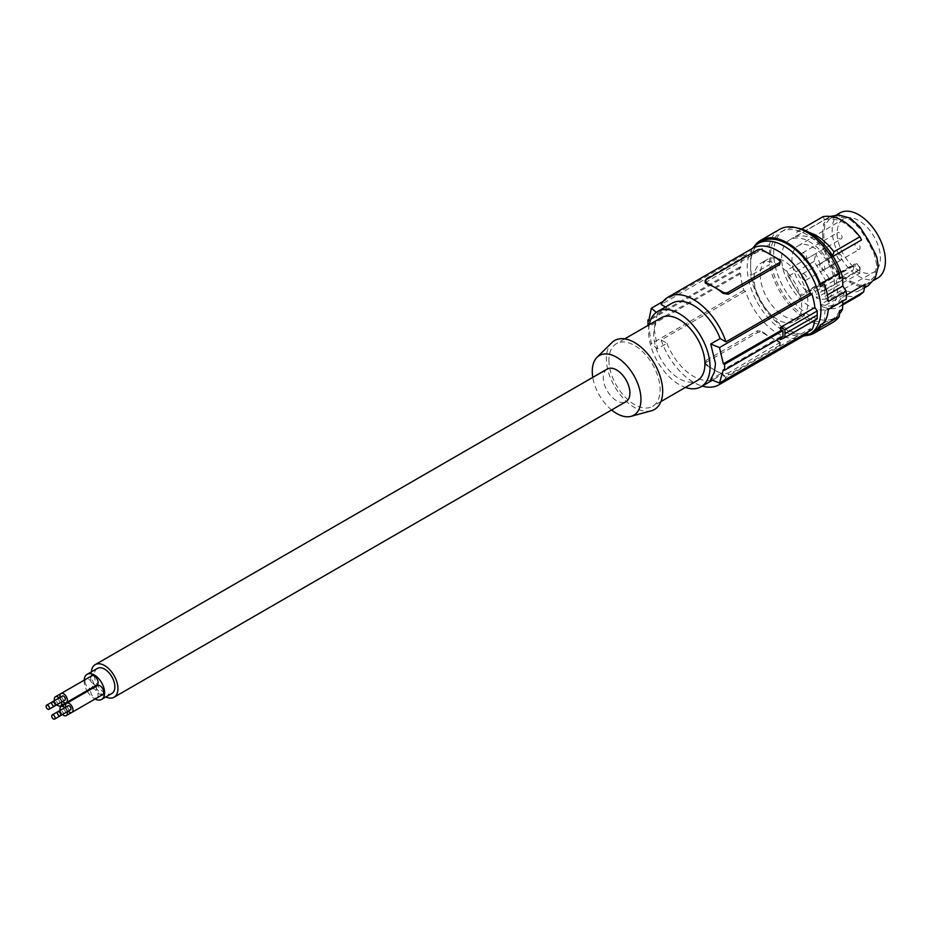 <?xml version="1.0" encoding="UTF-8"?>
<svg xmlns="http://www.w3.org/2000/svg" width="932" height="932" viewBox="0 0 932 932"><rect width="100%" height="100%" fill="white"/><g stroke="black" fill="none" stroke-linecap="round" stroke-linejoin="round"><path stroke-width="0.7" stroke-dasharray="4.66 3.5" d="M794.716 321.4A33.669 19.444 -120 0 0 794.716 282.524A33.669 19.444 -120 0 0 761.048 263.08L761.048 263.08A33.669 19.444 -120 0 0 761.048 301.956A33.669 19.444 -120 0 0 794.716 321.4L800.914 317.824A33.669 19.444 -120 0 0 800.914 278.948A33.669 19.444 -120 0 0 767.246 259.504L761.048 263.08L767.246 259.504A33.669 19.444 -120 0 0 767.246 298.38A33.669 19.444 -120 0 0 800.914 317.824L794.716 321.4M817.189 318.884L814.883 319.699A52.856 30.511 60 0 1 814.801 320.258M811.958 329.648L810.269 328.67L725.935 377.355L720.168 374.023L710.732 379.464M752.543 248.343A50.689 29.265 60 0 0 745.507 255.811L743.806 254.832A52.856 30.511 60 0 0 740.591 267.752L739.565 267.169A54.301 31.35 -120 0 0 739.565 273.076L740.591 273.67A52.856 30.511 -120 0 0 743.806 290.306L745.507 291.285A50.689 29.265 -120 0 0 803.221 336.137M808.195 331.815A50.689 29.265 -120 0 0 810.269 328.67M782.915 336.534L780.865 336.534L780.678 337.827M665.471 306.978L666.951 307.828L657.526 313.28A253.422 146.312 180 0 1 656.338 312.337M671.832 303.296A43.443 25.082 -120 0 0 666.951 307.828M705.14 282.734L757.401 251.966L762.527 251.139A50.689 29.265 60 0 1 770.974 254.844A50.689 29.265 60 0 1 779.42 260.89L779.42 259.725M780.48 262.929L779.42 260.89M745.507 255.811L661.172 304.496M743.806 254.832L663.246 301.351M745.507 291.285L661.172 339.97L666.951 343.302L657.526 348.743A253.422 146.312 180 0 1 651.34 343.698L648.777 326.678A253.422 146.312 180 0 1 647.973 325.955L647.95 325.454M743.806 290.306L651.34 343.698M661.172 339.97A50.689 29.265 -120 0 0 702.227 386.081M723.873 380.501A50.689 29.265 -120 0 0 725.935 377.355M666.951 343.302A43.443 25.082 -120 0 0 715.275 378.543A43.443 25.082 -120 0 0 720.168 374.023M740.591 273.67L648.777 326.678M739.565 267.169L648.847 319.536M739.565 273.076L647.973 325.955M740.591 267.752L648.777 320.771M706.2 360.3L706.2 362.292A3.623 2.085 0 0 0 705.14 363.771L705.209 361.546L706.2 360.3L757.401 330.732L762.527 331.571A50.689 29.265 -120 0 0 770.974 337.617A50.689 29.265 -120 0 0 779.42 341.322L779.42 342.487A3.623 2.085 0 0 1 780.48 343.966L780.457 342.091L779.42 341.322M705.14 362.047L706.2 364.086A50.689 29.265 -120 0 0 714.658 370.132A50.689 29.265 -120 0 0 723.104 373.837L728.218 373.01L728.218 375.002A3.623 2.085 180 0 1 723.104 375.002L706.2 365.251A3.623 2.085 0 0 1 705.14 363.771M780.48 342.242L728.218 373.01M779.42 343.442L779.42 345.446A3.623 2.085 0 0 0 780.48 343.966M779.42 345.446L728.218 375.002M706.2 362.292L757.401 332.736A3.623 2.085 180 0 1 762.527 332.736L779.42 342.487M657.526 313.28L654.078 328.25L657.526 348.743M649.22 324.72A43.443 25.082 -120 0 0 648.602 331.408A43.443 25.082 -120 0 0 685.416 387.432M661.219 317.789A36.208 20.9 -120 0 0 653.728 334.367A36.208 20.9 -120 0 0 669.526 370.796A36.208 20.9 -120 0 0 697.427 380.489M608.922 360.23A36.208 20.9 -120 0 0 624.731 396.659A36.208 20.9 -120 0 0 652.633 406.364A36.208 20.9 -120 0 0 660.124 389.786A36.208 20.9 -120 0 0 644.327 353.356A36.208 20.9 -120 0 0 616.425 343.652A36.208 20.9 -120 0 0 608.922 360.23M651.223 410.826A39.82 22.997 60 0 1 621.819 396.683A39.82 22.997 60 0 1 606.371 358.75A39.82 22.997 60 0 1 611.846 342.638M611.602 409.975A34.437 19.887 60 0 1 592.775 377.378M607.198 369.049A18.826 10.869 -120 0 0 603.295 377.67A18.826 10.869 -120 0 0 611.509 396.613A18.826 10.869 -120 0 0 626.024 401.657M814.883 319.699L780.294 339.679M780.865 336.534L723.348 369.736M91.371 671.879A18.826 10.869 -120 0 0 91.313 673.254A18.826 10.869 -120 0 0 105.852 696.961M97.382 668.407A14.481 8.365 -120 0 0 95.157 680.011A14.481 8.365 -120 0 0 104.617 692.767A14.481 8.365 -120 0 0 111.863 693.49M59.229 703.392A2.377 1.375 -120 0 0 59.59 701.481A2.377 1.375 -120 0 0 58.029 699.396A2.377 1.375 -120 0 0 56.84 699.28A2.377 1.375 -120 0 0 56.479 701.19A2.377 1.375 -120 0 0 58.029 703.287A2.377 1.375 -120 0 0 59.217 703.404M84.16 680.197A14.481 8.365 -120 0 0 86.956 690.705M87.34 691.369A14.481 8.365 -120 0 0 94.377 698.685A14.481 8.365 -120 0 0 95.041 699.035M91.755 675.805A5.254 3.029 -120 0 0 90.672 678.205A5.254 3.029 -120 0 0 92.967 683.494A5.254 3.029 -120 0 0 97.01 684.904M97.021 697.893A5.254 3.029 -120 0 0 98.093 695.505A5.254 3.029 -120 0 0 95.798 690.216A5.254 3.029 -120 0 0 91.755 688.818A5.254 3.029 -120 0 0 90.672 691.218A5.254 3.029 -120 0 0 92.967 696.495A5.254 3.029 -120 0 0 97.01 697.905M97.394 685.568A5.254 3.029 -120 0 0 96.299 687.967A5.254 3.029 -120 0 0 98.594 693.245A5.254 3.029 -120 0 0 102.636 694.655M85.033 681.467A5.254 3.029 -120 0 0 87.328 686.744A5.254 3.029 -120 0 0 91.371 688.154A5.254 3.029 -120 0 0 92.466 685.742A5.254 3.029 -120 0 0 90.171 680.465A5.254 3.029 -120 0 0 86.128 679.055A5.254 3.029 -120 0 0 85.033 681.467M60.137 697.381A5.254 3.029 -120 0 0 62.514 701.505M62.467 696.029A2.377 1.375 -120 0 0 62.106 697.94A2.377 1.375 -120 0 0 63.667 700.037A2.377 1.375 -120 0 0 64.856 700.153M60.137 710.382A5.254 3.029 -120 0 0 62.514 714.506M64.867 713.155A2.377 1.375 -120 0 0 65.217 711.244A2.377 1.375 -120 0 0 63.667 709.147A2.377 1.375 -120 0 0 62.467 709.031A2.377 1.375 -120 0 0 62.106 710.941A2.377 1.375 -120 0 0 63.667 713.038A2.377 1.375 -120 0 0 64.856 713.155M67.197 711.803A5.254 3.029 -120 0 0 64.809 707.679M65.764 707.132A5.254 3.029 -120 0 0 68.141 711.256M68.106 705.78A2.377 1.375 -120 0 0 67.733 707.691A2.377 1.375 -120 0 0 69.294 709.788A2.377 1.375 -120 0 0 70.483 709.904M54.499 700.631A5.254 3.029 -120 0 0 56.887 704.755M61.559 702.052A5.254 3.029 -120 0 0 59.182 697.928M850.345 219.661L859.642 228.398L867.377 240.573L874.041 253.364L876.965 265.771L874.041 276.886L867.377 284.05L859.642 285.204L850.345 281.149L839.266 273.437L829.725 262.311L824.855 248.483L823.725 235.039L824.855 224.962L829.725 218.834L839.266 216.643L850.345 219.661L850.392 218.158M842.808 301.129L842.831 300.372L824.913 310.717L828.292 309.506M842.831 300.372L846.209 299.16M824.552 322.425L824.913 310.717M833.231 322.157A53.578 30.931 60 0 1 796.114 311.882A53.578 30.931 60 0 1 769.576 264.572L769.576 244.37A53.578 30.931 60 0 1 779.653 229.354M839.487 310.845A50.689 29.265 60 0 1 831.787 319.641A50.689 29.265 60 0 1 781.098 290.388A50.689 29.265 60 0 1 781.098 231.858A50.689 29.265 60 0 1 839.487 278.819M839.394 314.084A50.689 29.265 60 0 1 834.851 317.87A50.689 29.265 60 0 1 784.173 288.605A50.689 29.265 60 0 1 784.173 230.088A50.689 29.265 60 0 1 797.314 228.025M805.97 335.555A53.578 30.931 60 0 1 750.633 275.511L769.576 264.572M769.576 244.37L750.633 255.31L750.633 275.511M750.633 255.31A53.578 30.931 60 0 1 754.419 246.258M761.432 241.539A52.134 30.104 -120 0 0 750.633 265.41A52.134 30.104 -120 0 0 773.397 317.87A52.134 30.104 -120 0 0 813.566 331.839M828.292 301.525L824.913 296.411L824.552 284.283M827.418 294.955L824.913 296.411M799.912 295.106L792.002 283.468L786.701 270.408L788.181 276.338L800.355 296.423L799.912 295.106L829.084 278.26L826.276 281.464L800.355 296.423M826.276 281.464L814.102 261.379L815.873 253.574L786.701 270.408M829.084 278.26L821.174 266.622L815.873 253.574M814.102 261.379L788.181 276.338M859.98 295.001L853.724 296.854L846.606 295.98L843.577 294.896L844.765 290.493L820.708 304.38L828.746 306.209L835.561 304.508L829.247 308.154A39.459 22.787 -120 0 0 836.47 281.196A39.459 22.787 -120 0 0 789.788 239.804A39.459 22.787 -120 0 0 782.565 266.762A39.459 22.787 -120 0 0 829.247 308.154M865.176 284.225L861.82 288.99L857.091 291.716L851.266 292.229L844.765 290.493M843.577 294.896L822.781 306.908L828.746 308.655L834.245 308.725L839.033 307.106L842.714 304.088M846.373 295.071L841.13 298.112L842.901 303.879M841.13 298.112L838.753 301.863L835.561 304.508M822.781 306.908L820.708 304.38M808.673 232.126L802.44 231.066L797.116 231.637L795.427 236.728C807.753 233.431 820.078 240.107 832.404 256.754L832.695 255.799M801.602 229.051L797.116 231.637M833.057 256.382L832.404 256.754M795.427 236.728L824.599 219.882L823.038 216.667M824.599 219.882C836.924 216.585 849.25 223.272 861.576 239.92M867.377 240.573L868.24 240.072M876.965 265.771L878.293 266.494M867.377 284.05L873.785 280.346L867.377 284.05L868.24 285.635L860.131 286.858L850.392 282.606L838.765 274.521L828.781 262.859L823.667 248.366L822.478 234.27L823.725 235.039M850.345 281.149L850.392 282.606M829.725 262.311L828.781 262.859M822.478 234.27L823.667 223.703L828.781 217.284L830.831 216.329M829.725 218.834L836.144 215.129L829.725 218.834L828.781 217.284L789.788 239.804M804.165 280.031A3.623 2.085 60 0 1 801.8 276.839A3.623 2.085 60 0 1 802.347 273.938A3.623 2.085 60 0 1 804.165 274.113A3.623 2.085 60 0 1 806.529 277.305A3.623 2.085 60 0 1 805.97 280.206A3.623 2.085 60 0 1 804.165 280.031M839.487 259.632A3.623 2.085 60 0 1 837.122 256.44A3.623 2.085 60 0 1 837.682 253.539A3.623 2.085 60 0 1 839.487 253.714A3.623 2.085 60 0 1 841.852 256.906A3.623 2.085 60 0 1 841.293 259.807A3.623 2.085 60 0 1 839.487 259.632M860.143 247.702A3.623 2.085 60 0 1 859.397 249.357A3.623 2.085 60 0 1 856.613 248.39A3.623 2.085 60 0 1 855.028 244.743A3.623 2.085 60 0 1 855.774 243.089A3.623 2.085 60 0 1 858.57 244.056A3.623 2.085 60 0 1 860.143 247.702M859.805 273.216A30.581 17.661 60 0 1 853.654 269.663L853.654 265.935A4.345 2.505 60 0 1 854.562 263.942A4.345 2.505 60 0 1 857.906 265.107A4.345 2.505 60 0 1 859.805 269.476L859.805 273.216L816.281 297.89A30.045 17.347 60 0 0 828.14 297.925L873.983 272.097A30.616 17.673 60 0 1 843.472 254.378A30.616 17.673 60 0 1 843.378 219.078A30.616 17.673 60 0 1 843.472 219.032A30.616 17.673 60 0 1 874.088 236.705A30.616 17.673 60 0 1 874.088 272.051A30.616 17.673 60 0 1 873.983 272.097M828.14 297.925A30.045 17.347 60 0 0 828.233 297.867A30.045 17.347 60 0 0 828.233 263.173A30.045 17.347 60 0 0 798.188 245.827A30.045 17.347 60 0 0 798.095 245.873A30.045 17.347 60 0 0 793.062 268.008A30.045 17.347 60 0 0 810.141 294.349L853.654 269.663M877.606 278.144A37.653 21.739 60 0 1 839.953 256.405A37.653 21.739 60 0 1 839.953 212.927M752.637 248.296A52.134 30.104 -120 0 0 747.219 267.379A52.134 30.104 -120 0 0 766.057 315.389A52.134 30.104 -120 0 0 803.314 336.079M824.82 289.002A3.623 2.085 60 0 1 824.074 290.656A3.623 2.085 60 0 1 821.278 289.689A3.623 2.085 60 0 1 819.706 286.042A3.623 2.085 60 0 1 820.451 284.388A3.623 2.085 60 0 1 823.236 285.355A3.623 2.085 60 0 1 824.82 289.002M806.716 257.651A3.623 2.085 60 0 1 805.97 259.306A3.623 2.085 60 0 1 803.174 258.339A3.623 2.085 60 0 1 801.602 254.692A3.623 2.085 60 0 1 802.347 253.038A3.623 2.085 60 0 1 805.143 254.005A3.623 2.085 60 0 1 806.716 257.651M824.82 268.101A3.623 2.085 60 0 1 824.074 269.756A3.623 2.085 60 0 1 821.278 268.789A3.623 2.085 60 0 1 819.706 265.142A3.623 2.085 60 0 1 820.451 263.488A3.623 2.085 60 0 1 823.236 264.455A3.623 2.085 60 0 1 824.82 268.101M810.141 294.349L810.141 291.064A4.345 2.505 60 0 1 811.038 289.071A4.345 2.505 60 0 1 814.382 290.236A4.345 2.505 60 0 1 816.281 294.605L816.281 297.89M860.143 268.602A3.623 2.085 60 0 1 859.397 270.257A3.623 2.085 60 0 1 856.613 269.29A3.623 2.085 60 0 1 855.028 265.643A3.623 2.085 60 0 1 855.774 263.989A3.623 2.085 60 0 1 858.57 264.956A3.623 2.085 60 0 1 860.143 268.602M842.05 237.252A3.623 2.085 60 0 1 841.293 238.907A3.623 2.085 60 0 1 838.509 237.94A3.623 2.085 60 0 1 836.924 234.293A3.623 2.085 60 0 1 837.682 232.639A3.623 2.085 60 0 1 840.466 233.606A3.623 2.085 60 0 1 842.05 237.252M706.2 281.534L706.2 279.53M757.401 251.966L757.401 249.974M762.527 251.139L762.527 249.974M762.527 331.571L762.527 332.736M757.401 330.732L757.401 332.736M706.2 364.086L706.2 365.251M723.104 373.837L723.104 375.002M839.266 216.643L838.765 214.989M859.642 228.398L860.131 227.315M874.041 253.364L875.23 253.481M874.041 276.886L875.23 278.132M859.642 285.204L860.131 286.858M839.266 273.437L838.765 274.521M824.855 248.483L823.667 248.366M824.855 224.962L823.667 223.703M859.805 269.476L816.281 294.605M853.654 265.935L810.141 291.064M660.928 401.575L652.633 406.364M56.84 699.28L52.227 701.947M62.467 709.031L57.854 711.698M715.275 378.543L712.444 380.186M91.755 688.818L66.65 703.311M624.72 338.864L616.425 343.652M86.128 679.055L61.023 693.548M831.787 319.641L834.851 317.87M781.098 231.858L784.173 230.088M842.691 304.985L839.184 307.012M802.347 273.938L837.682 253.539M805.97 280.206L841.293 259.807M798.095 245.873L843.378 219.078M864.547 287.767L859.619 290.621M824.074 290.656L859.397 270.257M805.97 259.306L841.293 238.907M824.074 269.756L859.397 249.357M811.038 289.071L854.562 263.942M820.451 263.488L855.774 243.089M820.451 284.388L855.774 263.989M802.347 253.038L837.682 232.639"/><path stroke-width="1.4" d="M665.471 306.978L661.172 304.496A50.689 29.265 60 0 1 668.221 297.028L752.543 248.343A50.689 29.265 60 0 1 810.269 293.196L811.958 294.174A52.856 30.511 -120 0 1 814.883 307.502L817.189 310.985L817.189 318.884L784.895 337.524L780.294 339.679L780.678 337.827M814.801 320.258A52.856 30.511 60 0 1 811.958 329.648L719.481 383.04A253.422 146.312 0 0 1 710.732 379.464L714.285 372.416L715.508 363.725L710.732 343.99A253.422 146.312 0 0 0 719.481 347.566L723.348 363.818A253.422 146.312 0 0 0 724.595 364.284L724.595 370.202A253.422 146.312 0 0 1 723.348 369.736L719.481 383.04M702.227 386.081A50.689 29.265 -120 0 0 718.898 384.823L803.221 336.137A50.689 29.265 -120 0 0 808.195 331.815M814.883 307.502L780.294 327.47L784.895 329.625L784.895 337.524M780.294 327.47L780.865 330.615L782.915 330.615L782.915 336.534L724.595 370.202M782.915 330.615L724.595 364.284M780.865 330.615L723.348 363.818M811.958 294.174L719.481 347.566M668.221 297.028A50.689 29.265 60 0 1 725.935 341.881L720.168 338.549A43.443 25.082 -120 0 0 671.832 303.296L657.608 311.521A43.443 25.082 -120 0 0 649.22 324.72M810.269 293.196L725.935 341.881M720.168 338.549L710.732 343.99M728.218 294.244L779.665 264.525L780.48 261.205A3.623 2.085 0 0 0 779.42 259.725L762.527 249.974A3.623 2.085 180 0 0 757.401 249.974L706.2 279.53A3.623 2.085 0 0 0 705.14 281.01A3.623 2.085 0 0 0 706.2 282.489L714.658 287.359A50.689 29.265 60 0 1 723.104 293.405L728.218 294.244L728.218 292.24A3.623 2.085 180 0 1 723.104 292.24L714.658 287.359A50.689 29.265 60 0 0 706.2 283.654L706.2 282.489M705.14 281.01L705.163 282.897L706.2 283.654M779.42 264.676L779.42 262.684A3.623 2.085 0 0 0 780.48 261.205M779.42 262.684L728.218 292.24M663.246 301.351L651.34 308.224L648.777 320.771A253.422 146.312 180 0 1 647.973 320.049L647.973 325.955M656.338 312.337A253.422 146.312 180 0 1 651.34 308.224M718.898 384.823A50.689 29.265 -120 0 0 723.873 380.501M648.847 319.536L647.973 320.049M685.416 387.432A43.443 25.082 -120 0 0 701.05 386.768A43.443 25.082 -120 0 0 710.044 366.882A43.443 25.082 -120 0 0 691.078 323.159A43.443 25.082 -120 0 0 657.608 311.521M660.928 401.575L697.427 380.489A36.208 20.9 -120 0 0 704.93 363.923A36.208 20.9 -120 0 0 689.121 327.493A36.208 20.9 -120 0 0 661.219 317.789L624.72 338.864M592.775 377.378A34.437 19.887 60 0 1 592.263 371.297A34.437 19.887 60 0 1 596.993 357.364L611.846 342.638A39.82 22.997 60 0 1 643.313 349.185A39.82 22.997 60 0 1 662.687 391.265A39.82 22.997 60 0 1 651.223 410.826L631.046 416.336A34.437 19.887 60 0 1 611.602 409.975M596.993 357.364A34.437 19.887 60 0 1 624.207 363.026A34.437 19.887 60 0 1 640.96 399.409A34.437 19.887 60 0 1 631.046 416.336M105.852 696.961A18.826 10.869 -120 0 0 114.03 697.253L626.024 401.657A18.826 10.869 -120 0 0 629.916 393.036A18.826 10.869 -120 0 0 621.702 374.093A18.826 10.869 -120 0 0 607.198 369.049L95.204 664.644A18.826 10.869 -120 0 0 91.371 671.879M785.14 333.574L817.306 315.004M817.189 310.985L784.895 329.625M114.03 697.253A18.826 10.869 -120 0 0 117.933 688.632A18.826 10.869 -120 0 0 109.72 669.689A18.826 10.869 -120 0 0 95.204 664.644M95.041 699.035A14.481 8.365 -120 0 0 101.623 699.396L111.863 693.49A14.481 8.365 -120 0 0 114.077 681.886A14.481 8.365 -120 0 0 104.617 669.118A14.481 8.365 -120 0 0 97.382 668.407L87.142 674.314A14.481 8.365 -120 0 0 84.16 680.197M47.788 705.303A2.377 1.375 -120 0 0 46.6 705.186A2.377 1.375 -120 0 0 46.239 707.097A2.377 1.375 -120 0 0 47.788 709.194A2.377 1.375 -120 0 0 48.977 709.31A2.377 1.375 -120 0 0 49.349 707.411A2.377 1.375 -120 0 0 47.788 705.303M101.623 699.396A14.481 8.365 -120 0 0 103.836 687.793A14.481 8.365 -120 0 0 94.377 675.036A14.481 8.365 -120 0 0 87.142 674.314M86.956 690.705A14.481 8.365 -120 0 0 87.34 691.369M62.514 701.505A5.254 3.029 -120 0 0 66.288 702.635L97.01 684.904A5.254 3.029 -120 0 0 98.093 682.492A5.254 3.029 -120 0 0 95.798 677.214A5.254 3.029 -120 0 0 91.755 675.805L61.034 693.548A5.254 3.029 -120 0 0 59.951 695.948A5.254 3.029 -120 0 0 60.137 697.381M62.514 714.506A5.254 3.029 -120 0 0 66.288 715.636L97.01 697.905A5.254 3.029 -120 0 0 97.021 697.893M68.141 711.256A5.254 3.029 -120 0 0 71.915 712.386L102.636 694.655A5.254 3.029 -120 0 0 103.72 692.255A5.254 3.029 -120 0 0 101.437 686.966A5.254 3.029 -120 0 0 97.394 685.568L66.673 703.299A5.254 3.029 -120 0 0 65.578 705.699A5.254 3.029 -120 0 0 65.764 707.132M91.371 688.154A5.254 3.029 -120 0 0 91.394 688.142L60.65 705.885A5.254 3.029 -120 0 0 61.745 703.485A5.254 3.029 -120 0 0 61.559 702.052M66.288 702.635A5.254 3.029 -120 0 0 67.372 700.235A5.254 3.029 -120 0 0 65.089 694.946A5.254 3.029 -120 0 0 61.034 693.548L55.407 696.798A5.254 3.029 -120 0 0 54.324 699.198A5.254 3.029 -120 0 0 54.499 700.631M54.615 706.06L64.856 700.153A2.377 1.375 -120 0 0 65.217 698.243A2.377 1.375 -120 0 0 63.667 696.146A2.377 1.375 -120 0 0 62.467 696.029L52.227 701.936A2.377 1.375 -120 0 0 51.866 703.846A2.377 1.375 -120 0 0 53.427 705.943A2.377 1.375 -120 0 0 54.615 706.06A2.377 1.375 -120 0 0 54.976 704.149A2.377 1.375 -120 0 0 53.427 702.052A2.377 1.375 -120 0 0 52.227 701.936M64.809 707.679A5.254 3.029 -120 0 0 61.034 706.549A5.254 3.029 -120 0 0 59.951 708.949A5.254 3.029 -120 0 0 60.137 710.382M66.288 715.636A5.254 3.029 -120 0 0 67.372 713.236A5.254 3.029 -120 0 0 67.197 711.803M54.615 719.073A2.377 1.375 -120 0 0 54.976 717.162A2.377 1.375 -120 0 0 53.427 715.065A2.377 1.375 -120 0 0 52.227 714.949A2.377 1.375 -120 0 0 51.866 716.848A2.377 1.375 -120 0 0 53.427 718.956A2.377 1.375 -120 0 0 54.615 719.073L64.856 713.155A2.377 1.375 -120 0 0 64.867 713.155M71.915 712.386A5.254 3.029 -120 0 0 73.011 709.986A5.254 3.029 -120 0 0 70.716 704.708A5.254 3.029 -120 0 0 66.673 703.299M60.242 715.823L70.483 709.904A2.377 1.375 -120 0 0 70.855 707.994A2.377 1.375 -120 0 0 69.294 705.897A2.377 1.375 -120 0 0 68.106 705.78L57.866 711.687A2.377 1.375 -120 0 0 57.493 713.597A2.377 1.375 -120 0 0 59.054 715.694A2.377 1.375 -120 0 0 60.242 715.823A2.377 1.375 -120 0 0 60.615 713.912A2.377 1.375 -120 0 0 59.054 711.815A2.377 1.375 -120 0 0 57.866 711.687L52.227 714.949M56.887 704.755A5.254 3.029 -120 0 0 60.65 705.885M48.977 709.31L59.217 703.404A2.377 1.375 -120 0 0 59.229 703.392M59.182 697.928A5.254 3.029 -120 0 0 55.407 696.798M864.547 287.767L868.24 285.635L875.23 278.132L878.293 266.494L876.942 257.826L875.23 253.481L868.24 240.072L860.131 227.315L850.392 218.158L838.765 214.989L830.831 216.329M754.419 246.258A53.578 30.931 60 0 1 760.71 240.293A53.578 30.931 60 0 1 820.37 283.922L820.451 286.648L824.552 284.283A52.134 30.104 -120 0 1 828.292 301.525L846.209 291.18A52.134 30.104 -120 0 1 846.373 295.258A52.134 30.104 -120 0 1 846.209 299.16L828.292 309.506A52.134 30.104 -120 0 1 824.552 322.425L820.451 324.79L820.37 327.412L839.313 316.484L839.487 310.845L842.563 309.075L842.808 301.129M839.313 316.484A53.578 30.931 60 0 1 833.231 322.157L814.288 333.097A53.578 30.931 60 0 1 805.97 335.555M760.71 240.293L779.653 229.354A53.578 30.931 60 0 1 839.313 272.983L839.487 278.819L842.563 277.049A50.689 29.265 60 0 0 797.314 228.025M842.563 309.075A50.689 29.265 60 0 1 839.394 314.084M820.37 327.412A53.578 30.931 60 0 1 814.288 333.097M820.37 283.922L839.313 272.983M820.451 286.648A52.134 30.104 -120 0 0 761.432 241.539L758.007 243.52A52.134 30.104 -120 0 0 752.637 248.296M846.209 291.18L842.831 286.066L827.418 294.955M842.831 286.066L842.563 277.049M803.314 336.079A52.134 30.104 -120 0 0 810.141 333.807L813.566 331.839A52.134 30.104 -120 0 0 820.451 324.79M842.691 304.985L859.98 295.001L863.696 291.867L842.714 304.088M846.373 295.071L865.176 284.225L863.696 291.867M801.602 229.051L823.038 216.667C835.317 214.535 847.596 221.234 859.887 236.775L833.965 251.745L832.404 256.754M833.965 251.745L828.641 245.396L821.64 239.035L815.547 235.027L808.673 232.126M859.887 236.775L861.576 239.92L833.057 256.382M839.953 212.927L836.144 215.129L839.953 212.927A37.653 21.739 60 0 1 877.606 234.666A37.653 21.739 60 0 1 877.606 278.144L873.785 280.346L877.606 278.144M810.141 333.807A52.134 30.104 -120 0 0 820.941 309.948A52.134 30.104 -120 0 0 798.188 257.488A52.134 30.104 -120 0 0 758.007 243.52M723.104 293.405L723.104 292.24M52.227 701.947L46.6 705.186M712.444 380.186L701.05 386.768M66.65 703.311L61.034 706.549"/></g></svg>
